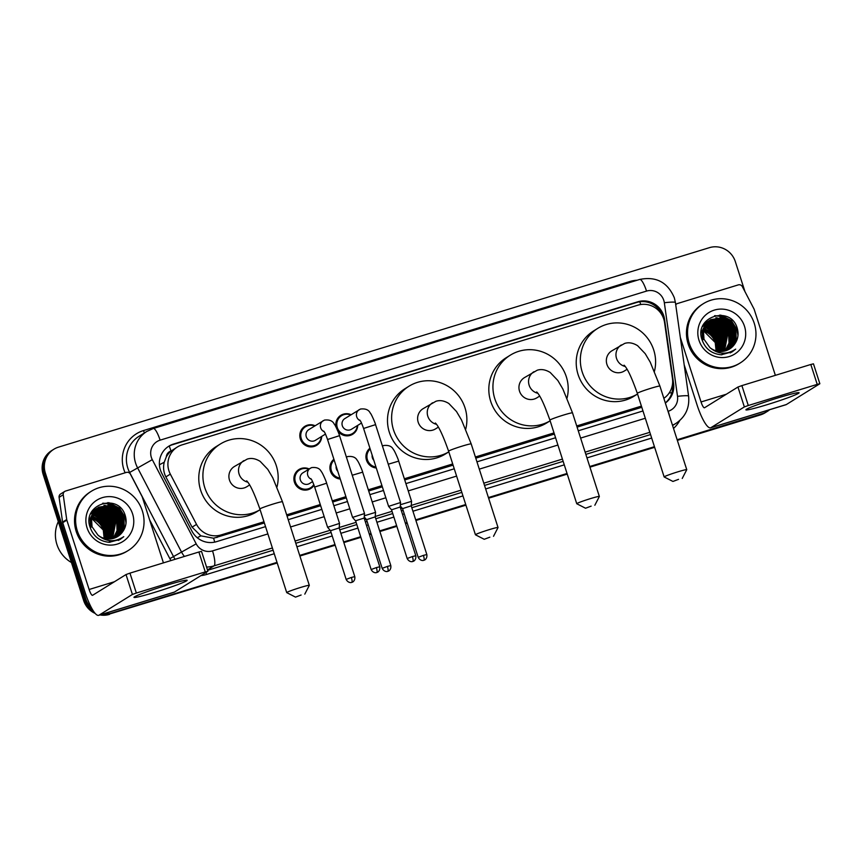 <?xml version="1.0" encoding="UTF-8"?>
<svg xmlns="http://www.w3.org/2000/svg" width="863" height="863" viewBox="0 0 863 863"><rect width="100%" height="100%" fill="white"/><g stroke="black" fill="none" stroke-linecap="round" stroke-linejoin="round"><path stroke-width="1.29" d="M376.279 467.983A11.165 10.863 -121.8 0 1 369.925 448.21M340.249 479.03A11.165 10.863 -121.8 0 1 333.905 459.256M314.056 485.243A11.165 10.863 -121.8 0 1 294.434 482.212A11.165 10.863 -121.8 0 1 309.159 468.943M321.705 436.419A11.165 10.863 -121.8 0 1 300.356 439.008A11.165 10.863 -121.8 0 1 315.071 425.739M357.724 425.373A11.165 10.863 -121.8 0 1 337.746 430.81M663.841 398.328A20.939 20.367 58.2 0 0 672.46 378.533L664.586 322.654A20.939 20.367 58.2 0 0 663.776 319.105A20.939 20.367 58.2 0 0 637.876 305.178L182.028 444.877A20.939 20.367 58.2 0 0 177.379 446.991A20.939 20.367 58.2 0 0 170.324 474.121L196.537 524.391A20.939 20.367 58.2 0 0 221.025 534.941L263.981 521.781M166.3 456.894A20.939 20.367 -121.8 0 1 171.327 450.907L170.993 451.015A6.98 6.785 58.2 0 0 166.3 456.894L164.24 462.234C162.999 467.325 163.538 472.212 165.858 476.894L192.071 527.164L200.874 535.837L213.593 538.221L264.358 522.967M287.055 516.009L320.658 505.707M332.676 502.029L346.3 497.854M368.695 490.993L382.32 486.818M404.725 479.947L453.075 465.135M475.772 458.177L554.391 434.078M577.088 427.131L641.802 407.293M177.379 446.991L171.327 450.907M286.667 514.833L320.281 504.531M332.298 500.853L345.912 496.678M368.318 489.806L381.942 485.632M404.348 478.771L452.697 463.949M475.394 456.991L554.014 432.902M576.711 425.944L641.414 406.117M336.246 427.53A11.165 10.863 -121.8 0 1 351.101 414.704M665.351 403.032A20.939 20.367 58.2 0 0 673.572 383.517L664.521 319.245A20.939 20.367 58.2 0 0 663.712 315.696A20.939 20.367 58.2 0 0 637.811 301.78L173.495 444.067A20.939 20.367 58.2 0 0 168.846 446.182A20.939 20.367 58.2 0 0 161.78 473.312L191.931 531.123A20.939 20.367 58.2 0 0 216.419 541.684L265.534 526.624M168.307 446.527A20.939 20.367 -121.8 0 1 172.395 444.747L636.711 302.46A20.939 20.367 -121.8 0 1 662.439 315.869M769.677 409.698A20.939 20.367 -121.8 0 1 767.326 411.414A20.939 20.367 -121.8 0 1 762.676 413.528L677.142 439.742M91.802 608.393A20.939 20.367 -121.8 0 1 85.825 599.095L45.351 473.032A20.939 20.367 -121.8 0 1 53.819 449.267A20.939 20.367 -121.8 0 1 58.468 447.153L709.418 247.659A20.939 20.367 -121.8 0 1 735.319 261.586L744.974 291.64M277.012 562.363L111.715 613.01A20.939 20.367 -121.8 0 1 103.743 613.787M654.445 446.689L589.731 466.527M567.045 473.474L488.415 497.573M465.729 504.531L415.707 519.86M407.034 522.514L405.319 523.043M396.635 525.696L379.677 530.896M371.004 533.561L369.288 534.078M360.615 536.743L343.657 541.942M334.973 544.596L299.698 555.405M677.336 440.367L760.476 414.887A20.939 20.367 -121.8 0 0 765.125 412.773L766.225 412.093A20.939 20.367 -121.8 0 1 761.576 414.208L677.239 440.054L761.576 414.208A20.939 20.367 -121.8 0 0 766.225 412.093L767.326 411.414M95.221 613.453A20.939 20.367 -121.8 0 1 83.625 600.454L43.15 474.402L44.25 473.711A20.939 20.367 -121.8 0 1 52.719 449.947A20.939 20.367 -121.8 0 0 44.25 473.711L84.725 599.774L44.25 473.711L45.351 473.032M277.206 562.989L110.626 613.701A20.939 20.367 -121.8 0 1 101.834 614.37A20.939 20.367 -121.8 0 0 110.626 613.701L277.109 562.676L111.715 613.01M93.549 611.274A20.939 20.367 -121.8 0 1 84.725 599.774A20.939 20.367 -121.8 0 0 93.549 611.274M654.542 447.002L589.839 466.84L654.542 447.002M567.142 473.787L488.523 497.886L567.142 473.787M465.826 504.844L415.804 520.173L465.826 504.844M407.131 522.827L405.416 523.356L407.131 522.827M396.743 526.009L379.785 531.209L396.743 526.009M371.101 533.873L369.386 534.391L371.101 533.873M360.712 537.056L343.754 542.255L360.712 537.056M335.081 544.909L299.806 555.718L335.081 544.909M288.231 519.677L321.834 509.375M333.852 505.696L347.476 501.522M369.871 494.65L383.496 490.475M405.901 483.614L454.251 468.792M476.948 461.845L555.578 437.746M578.264 430.788L642.978 410.961M672.482 384.262A20.939 20.367 -121.8 0 1 665.308 402.902M43.15 474.402A20.939 20.367 -121.8 0 1 51.618 450.626L53.819 449.267M654.65 447.325L589.936 467.153M567.25 474.111L488.62 498.199M465.934 505.157L415.912 520.486M407.228 523.14L405.513 523.668M396.84 526.333L379.882 531.522M371.209 534.186L369.493 534.715M360.81 537.369L343.852 542.568M335.178 545.222L299.903 556.031M109.525 614.38A20.939 20.367 -121.8 0 1 100 614.931M777.995 397.886A27.918 1.607 -17.8 0 1 798.89 392.654A27.918 1.607 -17.8 0 1 767.002 404.715A27.918 1.607 -17.8 0 1 745.999 409.645A27.918 1.607 -17.8 0 1 777.995 397.886M675.729 304.801A3.495 3.398 58.2 0 1 677.477 303.528L738.286 284.887A3.495 3.398 58.2 0 1 742.363 286.645L753.982 308.911A3.495 3.398 58.2 0 1 754.219 309.472L775.362 375.34M684.176 364.812L696.926 404.52A27.918 6.268 -107 0 0 710.605 427.811A27.918 6.268 -107 0 0 710.95 427.649L744.348 406.926L737.951 387.023L704.553 407.746A6.98 1.564 73 0 1 704.467 407.789A6.98 1.564 73 0 1 701.047 401.964L680.314 337.39M710.605 427.811L786.042 404.693A27.918 6.268 -107 0 0 786.376 404.531L819.85 383.733L817.218 384.38L810.821 364.477L813.464 363.83L819.85 383.733M737.951 387.023L741.889 385.599L748.286 405.502L817.218 384.38M748.286 405.502L744.348 406.926M741.889 385.599L810.821 364.477M689.246 343.291A34.898 33.948 -121.8 0 1 703.356 303.679A34.898 33.948 -121.8 0 1 754.273 323.366A34.898 33.948 -121.8 0 1 740.163 362.978A34.898 33.948 -121.8 0 1 689.246 343.291M740.163 362.978L739.062 363.668A34.898 33.948 -121.8 0 1 688.145 343.981A34.898 33.948 -121.8 0 1 702.266 304.359L703.356 303.679M721.22 354.79L732.331 351.759L735.697 349.127C726.7 354.984 718.092 354.466 709.893 347.595A17.454 16.98 -121.8 0 0 733.992 345.017C737.757 340.259 738.901 334.887 737.423 328.922C731.425 304.531 693.572 316.592 701.997 339.644C705.244 348.771 711.651 353.819 721.22 354.79M744.521 326.354A24.434 23.765 -121.8 0 1 729.213 356.548A24.434 23.765 -121.8 0 1 698.998 340.302A24.434 23.765 -121.8 0 1 714.305 310.108A24.434 23.765 -121.8 0 1 744.521 326.354M728.857 349.439L731.738 346.915L735.859 338.954L735.481 329.925L730.756 322.223L722.978 317.908L710.594 319.72M729.03 349.342L732.083 346.71L736.193 338.738L735.826 329.709L731.101 322.007L723.313 317.692L710.767 319.612L707.293 322.535L703.399 330.356L704.003 339.245L709.893 347.595M728.145 349.806L730.368 347.767L734.478 339.806L734.111 330.777L729.386 323.075L721.597 318.76L709.925 320.173L705.912 323.388L702.029 331.209L702.622 340.098M728.329 349.72L730.713 347.562L734.823 339.591L734.456 330.561L729.731 322.87L721.943 318.544L710.098 320.065M727.412 350.151L728.987 348.63L733.108 340.658L732.741 331.629L728.005 323.927L720.227 319.612L709.278 320.669M727.595 350.065L729.332 348.415L733.453 340.443L733.075 331.414L728.35 323.722L720.573 319.396L709.44 320.54M726.657 350.454L731.727 341.511L731.36 332.482L726.635 324.779L718.847 320.464L708.652 321.187M726.84 350.378L732.072 341.295L731.705 332.266L726.98 324.574L719.192 320.249L708.803 321.058M725.88 350.723L730.357 342.363L729.99 333.334L725.265 325.642L717.477 321.316L708.048 321.748M726.074 350.658L730.702 342.147L730.335 333.118L725.6 325.427L717.822 321.101L708.199 321.608M725.071 350.95L729.019 343.053L728.609 334.186L723.884 326.494L716.096 322.169L707.466 322.341M725.276 350.896L729.343 342.956L728.955 333.97L724.23 326.279L716.441 321.964L707.606 322.19M724.251 351.144L727.239 335.038L722.514 327.347L714.726 323.021L706.905 322.978M724.456 351.101L727.585 334.822L722.86 327.131L715.071 322.816L707.045 322.816M723.399 351.306L725.859 335.89L721.134 328.199L713.356 323.873L708.059 324.024M723.615 351.263L726.204 335.675L721.479 327.983L713.701 323.668L706.506 323.485M722.525 351.414L724.489 336.743L719.764 329.051L711.975 324.725L705.858 324.369M722.752 351.392L724.834 336.538L720.109 328.835L712.32 324.52L705.988 324.186M721.63 351.478L723.118 337.595L718.394 329.903L710.605 325.588L705.384 325.135M721.856 351.468L723.464 337.39L718.728 329.688L710.95 325.373L705.503 324.941M720.691 351.5L721.738 338.447L717.013 330.756L709.224 326.441L704.931 325.944M720.929 351.5L722.083 338.242L717.358 330.54L709.569 326.225L705.049 325.739M719.731 351.468L720.368 339.299L715.643 331.608L707.854 327.293L704.521 326.807M719.979 351.478L720.713 339.094L715.988 331.392L708.199 327.077L704.618 326.592M718.728 351.37L718.987 340.162L714.262 332.46L706.484 328.145L704.143 327.735M718.987 351.403L719.332 339.946L714.607 332.244L706.829 327.929L704.23 327.498M717.692 351.209L717.617 341.014L712.892 333.312L703.809 328.727M717.951 351.263L717.962 340.799L713.237 333.096L703.884 328.469M716.592 350.971L716.247 341.867L711.522 334.164L703.518 329.795M716.873 351.036L716.592 341.651L711.856 333.949L703.582 329.526M710.767 319.612L706.948 322.751L703.054 330.572L703.658 339.461M709.095 320.756L708.555 321.025M708.545 321.014L702.633 326.505M709.257 320.626L708.717 320.917M708.458 321.263L707.908 321.521M707.725 321.608L707.175 321.877M708.62 321.133L708.059 321.392M707.887 321.478L707.347 321.77M707.854 321.813L707.272 322.039M707.088 322.115L706.527 322.374M706.344 322.46L705.805 322.74M708.005 321.672L707.433 321.91M707.239 321.985L706.689 322.244M706.506 322.331L705.966 322.622M707.261 322.406L706.668 322.6M706.473 322.665L705.902 322.891M705.718 322.967L705.157 323.226M704.974 323.312L704.251 323.69M707.412 322.255L706.819 322.46M706.624 322.525L706.053 322.762M705.869 322.838L705.319 323.096M705.136 323.194L704.219 323.452M703.313 330.853A17.454 16.98 -121.8 0 1 715.211 342.503L703.345 330.658M715.211 342.503L716.096 350.831M711.878 332.406L717.067 339.515M729.548 349.03L733.992 345.017M718.663 339.202L714.866 333.064M721.112 351.5L721.252 350.842M721.436 349.774L721.479 343.722M720.044 338.339L716.236 332.212M712.137 328.598L706.894 326.031M705.902 325.729L705.147 325.545M704.952 325.502L704.381 325.383M721.414 337.487L717.617 331.36M722.795 336.635L718.987 330.507M724.165 335.783L720.368 329.655M725.535 334.93L721.738 328.803M729.667 332.374L725.859 326.246M721.759 322.622L716.517 320.054M731.037 331.521L727.239 325.394M732.407 330.669L728.609 324.531M724.499 320.917L719.267 318.35M733.787 329.817L729.979 323.679M725.88 320.065L720.637 317.498M735.157 328.965L731.36 322.827M727.25 319.213L720.551 316.225L714.974 315.653M730.271 352.881L731.986 351.349M738.059 334.208L737.196 329.968L731.425 320.615L720.842 315.135M730.983 352.525L732.989 350.853M721.177 350.454L721.468 345.373M720.939 341.78L713.593 329.914M710.691 327.908L706.204 325.977M704.877 325.631L704.305 325.502M722.137 351.446L722.363 350.54M722.547 349.601L722.838 344.51M722.309 340.928L714.963 329.062M712.061 327.055L707.574 325.124M706.689 324.876L705.675 324.65M721.878 354.79L722.547 353.388M723.302 351.317L723.733 349.688M723.928 348.749L724.208 343.657M723.69 340.076L716.344 328.21M713.442 326.203L708.955 324.261M730.562 335.815L723.216 323.949M720.314 321.931L715.826 320M731.932 334.963L724.586 323.096M733.302 334.11L725.966 322.244M723.065 320.227L718.566 318.296M717.682 318.059L715.912 317.692M734.683 333.258L727.336 321.392M724.435 319.375L719.947 317.444M736.053 332.406L728.706 320.54M725.805 318.523L720.389 316.333L714.532 315.761M730.174 352.913L731.867 351.403M737.973 335.524L737.024 330.065L731.252 320.723L721.759 315.48L719.72 315.092M730.896 352.568L732.86 350.928M731.846 352.05L735.697 349.127M678.545 479.343L672.946 481.446L678.545 479.343M672.946 481.446L664.186 476.969A11.866 0.68 -17.8 0 1 664.154 476.937A11.866 0.68 -17.8 0 1 677.789 471.856A11.866 0.68 -17.8 0 1 686.754 469.677A11.866 0.68 -17.8 0 1 686.743 469.72L682.234 478.469M624.078 365.178C627.347 368.242 631.759 377.638 637.315 393.345A11.866 0.68 162.2 0 1 650.95 388.264A11.866 0.68 162.2 0 1 659.915 386.085L650.249 362.19L645.222 353.69L637.606 345.685C632.989 342.859 628.663 342.115 624.618 343.442L611.705 350.917A11.866 11.543 58.2 0 0 606.916 364.38A11.866 11.543 58.2 0 0 624.219 371.079L627.067 369.31M597.725 328.382L593.604 330.939A38.393 37.346 -121.8 0 0 578.081 374.51A38.393 37.346 -121.8 0 0 634.089 396.171L637.541 394.024A38.393 37.346 -121.8 0 1 582.201 371.953A38.393 37.346 -121.8 0 1 597.725 328.382A38.393 37.346 -121.8 0 1 653.733 350.033A38.393 37.346 -121.8 0 1 654.456 371.252M591.144 506.128L585.545 508.231L591.144 506.128M585.545 508.231L576.786 503.755A11.866 0.68 -17.8 0 1 576.754 503.722A11.866 0.68 -17.8 0 1 590.389 498.641A11.866 0.68 -17.8 0 1 599.354 496.462A11.866 0.68 -17.8 0 1 599.343 496.505L594.834 505.254M536.678 391.964C539.947 395.027 544.359 404.413 549.914 420.13A11.866 0.68 162.2 0 1 563.55 415.049A11.866 0.68 162.2 0 1 572.514 412.87L562.849 388.976L557.822 380.475L550.206 372.471C545.589 369.644 541.263 368.9 537.218 370.227L524.305 377.703A11.866 11.543 58.2 0 0 519.515 391.166A11.866 11.543 58.2 0 0 536.818 397.865L539.666 396.095M550.13 420.81A38.393 37.346 -121.8 0 1 494.801 398.738A38.393 37.346 -121.8 0 1 510.324 355.157A38.393 37.346 -121.8 0 1 566.333 376.818A38.393 37.346 -121.8 0 1 567.056 398.037M550.141 420.81L546.689 422.956A38.393 37.346 -121.8 0 1 490.68 401.295A38.393 37.346 -121.8 0 1 506.203 357.724L510.324 355.157M489.828 537.185L484.229 539.289L489.828 537.185M484.229 539.289L475.47 534.801A11.866 0.68 -17.8 0 1 475.437 534.769A11.866 0.68 -17.8 0 1 489.073 529.688A11.866 0.68 -17.8 0 1 498.037 527.52A11.866 0.68 -17.8 0 1 498.027 527.563L493.517 536.301M435.362 423.01C438.631 426.085 443.043 435.47 448.598 451.176A11.866 0.68 162.2 0 1 462.234 446.095A11.866 0.68 162.2 0 1 471.198 443.916L461.532 420.022L456.505 411.532L448.879 403.528C444.272 400.691 439.947 399.947 435.901 401.284L422.989 408.749A11.866 11.543 58.2 0 0 418.188 422.212A11.866 11.543 58.2 0 0 435.502 428.911L438.35 427.142M448.814 451.856A38.393 37.346 -121.8 0 1 393.485 429.785A38.393 37.346 -121.8 0 1 409.008 386.214A38.393 37.346 -121.8 0 1 465.017 407.865A38.393 37.346 -121.8 0 1 465.729 429.094M448.814 451.867L445.373 454.003A38.393 37.346 -121.8 0 1 389.353 432.352A38.393 37.346 -121.8 0 1 404.887 388.771L409.008 386.214M301.111 595.017L295.513 597.12L301.111 595.017M295.513 597.12L286.753 592.633A11.866 0.68 -17.8 0 1 286.721 592.601A11.866 0.68 -17.8 0 1 300.356 587.53A11.866 0.68 -17.8 0 1 309.31 585.351A11.866 0.68 -17.8 0 1 309.31 585.394L304.801 594.132M246.645 480.842C249.914 483.916 254.326 493.302 259.882 509.008A11.866 0.68 162.2 0 1 273.517 503.927A11.866 0.68 162.2 0 1 282.471 501.759L272.805 477.854L267.789 469.364L260.162 461.36C255.556 458.523 251.23 457.778 247.185 459.116L234.272 466.581A11.866 11.543 58.2 0 0 229.472 480.055A11.866 11.543 58.2 0 0 246.786 486.743L249.634 484.974M220.292 444.046L216.16 446.603A38.393 37.346 -121.8 0 0 200.637 490.184A38.393 37.346 -121.8 0 0 256.645 511.835L260.097 509.699A38.393 37.346 -121.8 0 1 204.768 487.627A38.393 37.346 -121.8 0 1 220.292 444.046A38.393 37.346 -121.8 0 1 276.3 465.707A38.393 37.346 -121.8 0 1 277.012 486.926M361.489 423.043L351.468 429.256A6.278 6.106 -121.8 0 1 342.309 425.718A6.278 6.106 -121.8 0 1 344.844 418.587L360.464 409.04C365.459 408.436 368.728 409.796 370.281 413.118C371.101 413.355 375.653 423.949 375.556 424.628L363.593 428.469L388.598 506.365L400.561 502.514L375.556 424.628M357.293 425.642A10.475 10.183 -121.8 0 1 337.304 427.595A10.475 10.183 -121.8 0 1 350.669 414.974M415.815 555.729C416.473 560.454 412.687 561.673 413.42 561.22L412.816 561.446A4.542 1.014 73 0 0 412.87 561.425A4.542 1.014 -107 0 0 412.385 556.559L415.815 555.729L400.173 507.023L391.532 509.806L388.598 506.365M325.47 434.078L315.448 440.303A6.278 6.106 -121.8 0 1 306.279 436.754A6.278 6.106 -121.8 0 1 308.814 429.623L324.434 420.087C329.429 419.483 332.708 420.842 334.261 424.154C335.071 424.402 339.623 434.995 339.526 435.664L327.562 439.504L352.568 517.39L355.513 520.853M321.263 436.689A10.475 10.183 -121.8 0 1 301.273 438.631A10.475 10.183 -121.8 0 1 314.639 426.009M339.526 435.664L364.531 513.55L352.568 517.39M376.354 567.595L379.785 566.764L364.143 518.07L355.599 520.756L371.144 569.537C373.334 573.744 377.099 572.568 376.257 572.622L376.797 572.493A4.542 1.014 73 0 0 376.851 572.46A4.542 1.014 -107 0 0 376.354 567.595L371.144 569.537M373.798 460.259A6.278 6.106 -121.8 0 1 372.158 455.157M375.977 467.056A10.475 10.183 -121.8 0 1 370.173 448.987M426.84 554.542C427.509 559.267 423.711 560.486 424.445 560.033L423.852 560.26A4.542 1.014 73 0 0 423.906 560.238A4.542 1.014 -107 0 0 423.42 555.373L426.84 554.542L411.209 505.837L402.568 508.62L400.27 505.923M388.264 464.208L398.684 461.122L411.586 501.327L400.367 504.736M337.767 471.295A6.278 6.106 -121.8 0 1 336.128 466.203M339.946 478.091A10.475 10.183 -121.8 0 1 334.154 460.033M390.81 565.578C391.478 570.314 387.692 571.533 388.426 571.069L387.821 571.306A4.542 1.014 73 0 0 387.875 571.274A4.542 1.014 -107 0 0 387.39 566.408L390.81 565.578L375.178 516.883L366.548 519.655L364.24 516.959M352.233 475.243L362.654 472.158L375.567 512.363L364.348 515.783M312.568 481.619L309.526 483.507A6.278 6.106 -121.8 0 1 300.367 479.957A6.278 6.106 -121.8 0 1 302.902 472.827L311.543 467.617C316.538 467.023 319.806 468.372 321.36 471.694C322.179 471.942 326.732 482.525 326.624 483.204L314.661 487.045L327.584 527.261L339.537 523.409L326.624 483.204M313.808 484.585A10.475 10.183 -121.8 0 1 295.362 481.834A10.475 10.183 -121.8 0 1 308.727 469.213M354.79 576.624C355.448 581.349 351.662 582.568 352.395 582.115L351.802 582.342A4.542 1.014 73 0 0 351.856 582.32A4.542 1.014 -107 0 0 351.36 577.455L354.79 576.624L339.148 527.919L330.518 530.702L327.584 527.261M166.052 585.427A27.918 1.607 -17.8 0 1 186.958 580.184A27.918 1.607 -17.8 0 1 155.06 592.245A27.918 1.607 -17.8 0 1 134.056 597.174A27.918 1.607 -17.8 0 1 166.052 585.427M66.71 519.537A3.495 3.398 58.2 0 0 66.839 520.13L62.719 522.687A3.495 3.398 -121.8 0 1 62.578 522.093L66.71 519.537L63.226 494.779A3.495 3.398 58.2 0 1 65.545 491.058L126.343 472.417A3.495 3.398 58.2 0 1 130.432 474.186L142.039 496.452A3.495 3.398 58.2 0 1 142.276 497.012L163.42 562.87M62.719 522.687L84.995 592.061A27.918 6.268 -107 0 0 98.673 615.341A27.918 6.268 -107 0 0 99.008 615.179L132.406 594.456L126.02 574.553L92.621 595.276A6.98 1.564 73 0 1 92.535 595.319A6.98 1.564 73 0 1 89.116 589.494L66.839 520.13M62.578 522.093L59.094 497.336A3.495 3.398 -121.8 0 1 60.647 493.97L64.768 491.403M98.673 615.341L174.099 592.223A27.918 6.268 -107 0 0 174.445 592.061L207.918 571.274L205.275 571.91L198.889 552.007L201.521 551.36L207.918 571.274M126.02 574.553L129.957 573.129L136.343 593.032L205.275 571.91M136.343 593.032L132.406 594.456M129.957 573.129L198.889 552.007M71.446 562.525A31.413 30.55 -121.8 0 1 56.926 544.499A31.413 30.55 -121.8 0 1 58.306 521.608M77.314 530.831A34.898 33.948 -121.8 0 1 91.424 491.209A34.898 33.948 -121.8 0 1 142.341 510.896A34.898 33.948 -121.8 0 1 128.231 550.518A34.898 33.948 -121.8 0 1 77.314 530.831M128.231 550.518L127.131 551.198A34.898 33.948 -121.8 0 1 76.214 531.511A34.898 33.948 -121.8 0 1 90.324 491.888L91.424 491.209M109.288 542.32L120.389 539.289L123.765 536.667C114.757 542.514 106.16 542.007 97.961 535.125A17.454 16.98 -121.8 0 0 122.061 532.557C125.825 527.789 126.969 522.417 125.48 516.452C119.482 492.061 81.629 504.121 90.065 527.174C93.301 536.301 99.709 541.349 109.288 542.32M132.589 513.884A24.434 23.765 -121.8 0 1 117.282 544.089A24.434 23.765 -121.8 0 1 87.066 527.843A24.434 23.765 -121.8 0 1 102.373 497.638A24.434 23.765 -121.8 0 1 132.589 513.884M116.926 536.969L119.806 534.456L123.916 526.484L123.549 517.455L118.824 509.763L111.036 505.438L98.662 507.261M117.098 536.872L120.14 534.24L124.261 526.268L123.894 517.239L119.17 509.548L111.381 505.222L98.835 507.153L95.351 510.065L91.467 517.886L92.061 526.775L97.961 535.125M116.214 537.336L118.425 535.308L122.546 527.336L122.168 518.307L117.444 510.616L109.666 506.29L97.994 507.714L93.981 510.918L90.086 518.739L90.691 527.627M116.386 537.25L118.77 535.092L122.891 527.131L122.514 518.091L117.789 510.4L110 506.074L98.155 507.595M115.469 537.681L117.055 536.16L121.165 528.188L120.798 519.159L116.074 511.468L108.285 507.142L97.346 508.199M115.664 537.595L117.4 535.945L121.51 527.983L121.144 518.943L116.419 511.252L108.63 506.937L97.497 508.07M114.714 537.983L119.795 529.041L119.428 520.011L114.703 512.32L106.915 507.994L96.71 508.717M114.908 537.908L120.14 528.836L119.774 519.796L115.038 512.104L107.26 507.789L96.872 508.587M113.938 538.253L118.425 529.893L118.048 520.864L113.323 513.172L105.534 508.846L96.106 509.278M114.132 538.188L118.76 529.688L118.393 520.648L113.668 512.956L105.879 508.641L96.257 509.138M113.139 538.48L117.077 530.583L116.678 521.716L111.953 514.024L104.164 509.709L95.523 509.871M113.344 538.426L117.4 530.486L117.023 521.511L112.298 513.809L104.509 509.494L95.674 509.72M112.309 538.674L115.297 522.568L110.572 514.877L102.794 510.562L94.962 510.508M112.524 538.631L115.642 522.363L110.917 514.661L103.129 510.346L95.103 510.346M111.467 538.836L113.927 523.42L109.202 515.729L101.413 511.414L94.434 511.187M111.683 538.803L114.272 523.215L109.547 515.513L101.758 511.198L94.563 511.015M110.593 538.944L112.557 524.283L107.832 516.581L100.043 512.266L93.927 511.899M110.809 538.922L112.891 524.068L108.166 516.365L100.388 512.05L94.045 511.716M109.687 539.019L111.176 525.136L106.451 517.433L98.662 513.118L93.452 512.665M109.914 538.997L111.521 524.92L106.796 517.217L99.008 512.902L93.56 512.471M108.76 539.03L109.806 525.988L105.081 518.285L97.292 513.97L92.999 513.474M109.051 538.933L110.151 525.772L105.426 518.07L97.638 513.755L93.107 513.269M107.789 538.997L108.425 526.84L103.7 519.138L95.922 514.823L92.578 514.337M108.037 539.019L108.77 526.624L104.045 518.922L96.257 514.607L92.686 514.121M106.796 538.911L107.055 527.692L102.33 519.99L94.542 515.675L92.201 515.265M107.044 538.933L107.4 527.476L102.675 519.785L94.887 515.459L92.298 515.028M105.75 538.749L105.685 528.544L100.949 520.842L91.866 516.257M106.02 538.792L106.02 528.329L101.295 520.637L91.953 516.009M104.66 538.501L104.304 529.397L99.579 521.694L91.586 517.325M104.941 538.577L104.65 529.181L99.925 521.489L91.651 517.056M98.835 507.153L95.006 510.281L91.122 518.102L91.715 526.991M97.163 508.285L96.613 508.566M96.602 508.544L90.691 514.035M97.325 508.167L96.785 508.447M96.527 508.803L95.966 509.051M95.782 509.138L95.243 509.418M96.678 508.663L96.127 508.922M95.944 509.019L95.405 509.299M95.912 509.353L95.34 509.569M95.146 509.655L94.596 509.904M94.412 509.99L93.333 510.562M96.063 509.213L95.491 509.44M95.308 509.515L94.757 509.774M94.574 509.871L94.035 510.152M95.329 509.936L94.736 510.13M94.542 510.206L93.97 510.421M93.776 510.508L92.665 511.004M93.031 510.842L92.05 511.36M95.469 509.785L94.887 509.99M94.693 510.065L94.121 510.292M93.938 510.378L93.377 510.626M91.37 518.383A17.454 16.98 -121.8 0 1 103.28 530.033L91.402 518.188M103.28 530.033L104.153 538.372M99.935 519.947L105.135 527.056M117.616 536.57L122.061 532.557M106.732 526.732L102.934 520.594M109.17 539.03L109.31 538.383M109.504 537.304L109.547 531.252M108.102 525.88L104.304 519.742M100.194 516.128L94.962 513.561M93.97 513.269L93.215 513.075M93.01 513.032L92.449 512.913M109.482 525.028L105.674 518.89M110.852 524.175L107.055 518.037M112.233 523.323L108.425 517.185M113.603 522.46L109.806 516.333M117.724 519.904L113.927 513.776M109.817 510.152L104.585 507.595M119.105 519.051L115.297 512.924M120.475 518.199L116.678 512.072M112.568 508.447L107.336 505.891M121.845 517.347L118.048 511.22M113.938 507.595L108.706 505.028M123.226 516.495L119.418 510.367M115.318 506.743L108.619 503.765L103.031 503.183M118.328 540.411L120.043 538.879M126.127 521.737L125.264 517.498L119.493 508.145L108.9 502.676M119.051 540.055L121.047 538.383M109.234 537.983L109.525 532.903M108.997 529.321L101.651 517.455M98.76 515.438L94.261 513.507M92.945 513.161L92.363 513.043M108.997 542.298L109.256 541.705M110.194 538.987L110.421 538.081M110.615 537.131L110.896 532.05M110.378 528.469L103.031 516.603M100.13 514.585L95.642 512.654M94.747 512.406L93.743 512.191M109.946 542.32L110.604 540.918M111.359 538.846L111.802 537.218M111.985 536.279L112.276 531.198M111.748 527.617L104.401 515.75M101.5 513.733L97.012 511.802M96.127 511.554L94.412 511.209M118.619 523.345L111.273 511.479M108.371 509.461L103.884 507.53M120 522.493L112.654 510.626M121.37 521.64L114.024 509.774M111.122 507.757L106.634 505.826M105.75 505.589L103.981 505.233M122.74 520.788L115.394 508.922M112.503 506.905L108.004 504.974M124.121 519.936L116.775 508.07M113.873 506.052L108.447 503.873L102.6 503.302M118.242 540.454L119.925 538.933M126.041 523.054L125.092 517.606L119.321 508.253L107.789 502.622M118.965 540.098L120.917 538.458M119.914 539.58L123.765 536.667M159.396 464.769L164.24 462.234M640.756 304.52A20.939 4.703 -107 0 0 639.742 301.78M669.203 392.945A20.939 2.006 -8 0 1 671.899 392.773M214.704 542.126A20.939 4.703 -107 0 0 213.593 538.221M659.71 311.78A20.939 2.006 -8 0 1 660.475 311.737M197.26 537.725L200.874 535.837M170.993 451.015A20.939 4.703 -107 0 0 169.224 446.031M216.893 537.509L221.025 534.941M192.071 527.164L196.537 524.391M165.858 476.894L170.324 474.121M636.711 302.46L637.811 301.78M668.005 411.306L668.221 411.241A13.959 13.581 58.2 0 0 677.509 396.344L664.337 302.74A13.959 13.581 58.2 0 0 646.527 291.09L160.097 440.162A13.959 13.581 58.2 0 0 152.287 459.655L196.192 543.852A13.959 13.581 58.2 0 0 212.525 550.885L267.875 533.927M639.515 279.526A13.959 3.128 73 0 1 639.688 279.45A13.959 3.128 73 0 1 646.527 291.09M184.412 556.441A27.918 27.163 -121.8 0 1 181.381 551.781L137.465 467.595A27.918 27.163 -121.8 0 1 135.599 463.107A27.918 27.163 -121.8 0 1 146.883 431.414L139.051 436.268A27.918 27.163 58.2 0 0 127.756 467.962A27.918 27.163 58.2 0 0 129.633 472.449L173.549 556.646A27.918 27.163 58.2 0 0 175.113 559.289M129.094 472.762L152.287 459.655M125.135 472.795A31.413 30.55 -121.8 0 1 143.495 430.561L629.925 281.5A3.495 0.787 -107 0 0 630.227 282.341M629.925 281.5A31.413 30.55 -121.8 0 1 637.164 280.216M679.731 420.551A31.413 30.55 -121.8 0 1 673.507 428.447M651.673 438.07L586.969 457.897M564.273 464.855L485.653 488.943M462.956 495.901L412.935 511.23M404.262 513.895L402.546 514.413M393.873 517.077L376.915 522.277M368.231 524.931L366.516 525.459M357.843 528.113L340.885 533.312M332.212 535.966L296.937 546.786M274.24 553.733L206.581 574.467A31.413 30.55 -121.8 0 1 200.939 575.621M170.939 560.572A31.413 30.55 -121.8 0 1 169.838 558.631L149.601 519.828M762.676 413.528L760.476 414.887M85.825 599.095L83.625 600.454M672.557 425.491L675.934 423.399A27.918 27.163 -121.8 0 1 672.471 425.211M196.192 543.852L169.838 558.631M272.395 547.983L214.035 565.869L207.487 569.936M212.525 550.885A13.959 3.128 73 0 1 214.035 565.869A27.918 27.163 -121.8 0 1 206.559 567.034M649.828 432.309L585.125 452.147M562.428 459.094L483.798 483.194M461.112 490.152L411.241 505.427M402.212 508.199L400.702 508.663M392.029 511.317L375.211 516.473M366.182 519.235L364.671 519.699M355.998 522.363L339.191 527.509M330.162 530.281L295.081 541.025M207.605 570.303L273.107 550.227M295.804 543.269L331.079 532.46M339.752 529.796L356.721 524.596M365.394 521.942L367.109 521.414M375.783 518.76L392.741 513.561M401.414 510.896L403.129 510.378M411.813 507.714L461.834 492.385M484.521 485.438L563.151 461.338M585.837 454.38L650.551 434.553M290.572 526.969L324.175 516.678M336.192 512.989L349.817 508.814M372.223 501.953L385.847 497.778M408.242 490.907L456.603 476.096M479.289 469.138L557.919 445.038M580.605 438.091L645.319 418.253M206.084 572.428A3.495 0.787 -107 0 0 206.581 574.467M143.495 430.561A3.495 0.787 -107 0 0 144.509 432.881M668.221 411.241A13.959 3.128 73 0 1 669.602 416.279M677.509 396.344A13.959 1.338 -8 0 1 688.588 396.106L675.405 302.492A13.959 1.338 -8 0 0 664.337 302.74M153.085 428.598A13.959 3.128 73 0 1 153.258 428.523A13.959 3.128 73 0 1 160.097 440.162M663.927 319.612L664.521 319.245M672.482 384.186L673.572 383.517M172.395 444.747L173.495 444.067M710.95 427.649L786.376 404.531M701.047 401.964L726.376 394.208M621.328 344.941A11.866 11.543 58.2 0 0 625.2 366.484M533.927 371.726A11.866 11.543 58.2 0 0 537.789 393.269M432.611 402.773A11.866 11.543 58.2 0 0 436.473 424.316M243.895 460.615A11.866 11.543 58.2 0 0 247.757 482.158M360.249 420.702A6.278 6.106 -121.8 0 1 359.245 409.645M412.385 556.559L407.174 558.501L391.532 509.806M324.218 431.737A6.278 6.106 -121.8 0 1 323.226 420.68M423.42 555.373L418.199 557.315L402.568 508.609M387.39 566.408L382.18 568.35L366.538 519.655M311.316 479.278A6.278 6.106 -121.8 0 1 310.324 468.221M351.36 577.455L346.149 579.397L330.518 530.691M99.008 615.179L174.445 592.061M89.116 589.494L114.445 581.738M63.226 494.779L59.094 497.336M675.405 302.492L674.337 297.811C667.682 282.255 656.139 276.138 639.688 279.45L153.258 428.523L146.883 431.414M675.934 423.399C685.524 416.84 689.742 407.746 688.588 396.106M676.7 303.873L675.686 304.51M637.315 393.345L664.154 476.937M659.915 386.085L686.754 469.677M549.914 420.13L576.754 503.722M572.514 412.87L599.354 496.462M448.598 451.176L475.437 534.769M471.198 443.916L498.037 527.52M259.882 509.008L286.721 592.601M282.471 501.759L309.31 585.351M341.532 415.707L338.048 417.875M363.593 428.469C360.335 419.386 360.162 421.036 359.763 420.033M352.579 433.496L349.094 435.664M400.173 507.034L400.561 502.525M407.174 558.501C409.364 562.708 413.129 561.533 412.277 561.576L412.816 561.446M379.785 566.764C380.454 571.5 376.656 572.719 377.39 572.255L376.797 572.493M305.513 426.743L302.028 428.911M327.562 439.504C324.305 430.421 324.132 432.072 323.744 431.069M316.548 444.542L313.064 446.7M364.154 518.07L364.531 513.561M398.684 461.122C398.782 460.443 394.229 449.86 393.42 449.612C391.856 446.29 388.587 444.941 383.593 445.545L382.385 446.139M370.119 448.814L368.167 450.033M411.209 505.847L411.586 501.338M418.199 557.315C420.389 561.522 424.165 560.346 423.312 560.389L423.852 560.26M362.654 472.158C362.762 471.489 358.21 460.896 357.39 460.659C355.836 457.336 352.557 455.977 347.573 456.581L346.354 457.185M334.1 459.86L332.136 461.079M375.178 516.883L375.567 512.374M382.18 568.35C384.369 572.557 388.134 571.382 387.282 571.435L387.821 571.306M299.601 469.957L296.106 472.115M314.661 487.045C311.414 477.962 311.241 479.612 310.842 478.609M339.159 527.929L339.537 523.42M310.637 487.746L307.152 489.904M346.149 579.397C348.339 583.604 352.104 582.428 351.252 582.471L351.802 582.342"/></g></svg>
